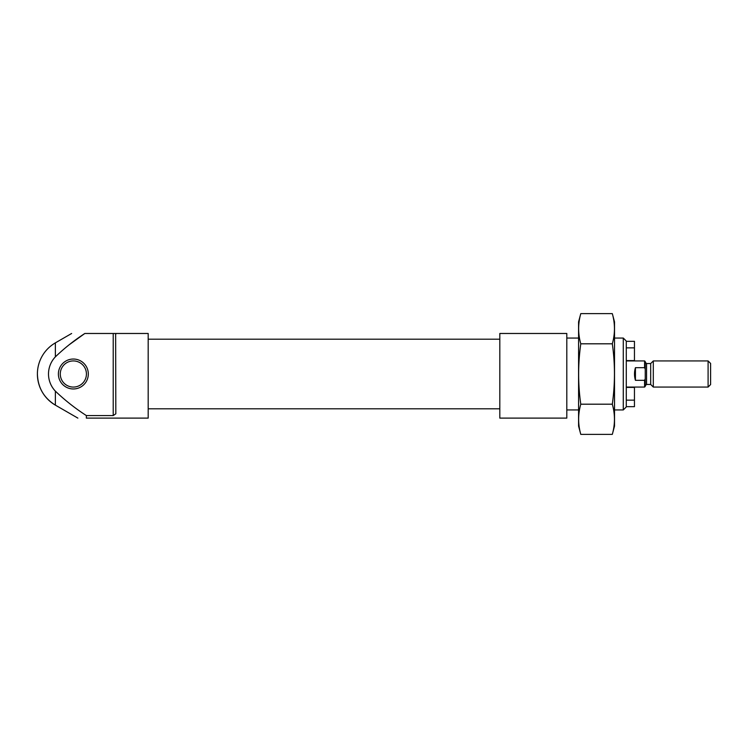<?xml version="1.0" encoding="UTF-8"?>
<svg xmlns="http://www.w3.org/2000/svg" width="748" height="748" viewBox="0 0 748 748"><rect width="100%" height="100%" fill="white"/><g stroke="black" fill="none" stroke-linecap="round" stroke-linejoin="round"><path stroke-width="1.12" d="M626.291 360.601L634.454 360.601L634.454 341.322L626.291 341.322M634.454 347.857L626.291 347.857M86.357 415.57L113.219 415.57L115.828 413.812L115.631 333.477L148.188 333.477L148.188 418.113L86.357 418.113C75.408 418.113 75.408 418.113 86.357 418.113C75.408 418.113 75.408 418.113 86.357 418.113L86.357 415.57C75.239 408.399 64.908 400.264 55.371 391.148A24.843 24.843 0 0 1 55.371 356.852C64.422 348.157 74.239 340.368 84.823 333.477C68.087 333.477 68.087 333.477 84.823 333.477C68.087 333.477 68.087 333.477 84.823 333.477L69.414 344.594M113.219 415.57L113.219 333.477L115.631 333.477L115.828 334.188M566.806 418.113L566.806 333.477L499.814 333.477L499.814 418.113L566.806 418.113M58.391 374A14.96 14.96 0 0 0 80.831 386.959A14.96 14.96 0 0 0 80.831 361.041A14.96 14.96 0 0 0 58.391 374M113.219 333.477L84.823 333.477M77.867 418.113L55.371 405.136C43.842 397.955 37.849 387.576 37.4 374A35.951 35.951 0 0 0 55.371 405.136L55.371 391.148M60.279 374A13.071 13.071 0 0 0 79.886 385.323A13.071 13.071 0 0 0 79.886 362.677A13.071 13.071 0 0 0 60.279 374M626.291 406.678L634.454 406.678L634.454 387.399L626.291 387.399M634.454 400.143L626.291 400.143M623.28 338.049L623.28 409.951L626.291 406.94L626.291 341.06L623.28 338.049L614.519 338.049M645.244 378.834L644.589 380.33L644.589 387.071L645.244 386.417L645.244 361.583L644.589 360.929L626.291 360.929M645.244 369.166L644.589 367.67L644.589 360.929M644.589 380.33L635.435 380.33L635.435 367.67C634.192 371.887 634.192 376.113 635.435 380.33M644.589 367.67L635.435 367.67M645.244 362.238L646.553 363.547L650.685 363.547L653.303 360.929L653.303 387.071L708.094 387.071L708.094 360.929L653.303 360.929M708.094 387.071L710.6 384.566L710.6 363.435L708.094 360.929M653.303 387.071L650.685 384.453L650.685 363.547M580.785 313.627L578.578 321.874L578.578 426.126L580.785 434.373C577.933 424.312 577.933 414.252 580.785 404.191C577.933 384.322 577.933 364.192 580.785 343.809C577.933 333.748 577.933 323.688 580.785 313.627L612.313 313.627C615.165 323.688 615.165 333.748 612.313 343.809C615.165 363.678 615.165 383.808 612.313 404.191C615.165 414.252 615.165 424.312 612.313 434.373L580.785 434.373M580.785 343.809L612.313 343.809M580.785 404.191L612.313 404.191M612.313 313.627L614.519 321.874L614.519 426.126L612.313 434.373M55.371 356.852L55.371 342.865L71.64 333.477M650.685 384.453L646.553 384.453L646.553 363.547M55.371 342.865A35.951 35.951 0 0 0 37.4 374M499.814 339.199L148.188 339.199M499.814 408.801L148.188 408.801M578.578 338.049L566.806 338.049M623.28 409.951L614.519 409.951M578.578 409.951L566.806 409.951M644.589 387.071L626.291 387.071M646.553 384.453L645.244 385.762"/></g></svg>
